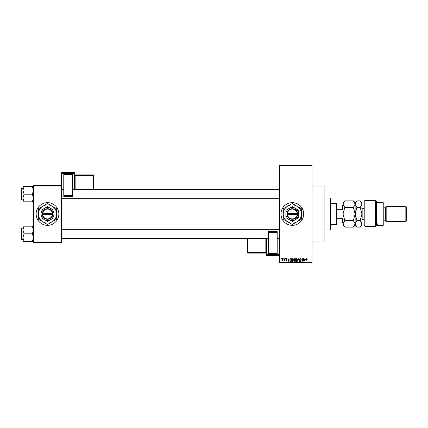 <?xml version="1.0" encoding="UTF-8"?>
<svg xmlns="http://www.w3.org/2000/svg" width="428" height="428" viewBox="0 0 428 428"><rect width="100%" height="100%" fill="white"/><g stroke="black" fill="none" stroke-linecap="round" stroke-linejoin="round"><path stroke-width="0.64" d="M292.324 202.647A11.353 11.353 0 0 0 280.977 214A11.353 11.353 0 0 0 292.324 225.353A11.353 11.353 0 0 0 303.677 214A11.353 11.353 0 0 0 292.324 202.647M312.001 185.998L324.114 185.998L324.114 242.002L312.001 242.002M47.508 202.647A11.353 11.353 0 0 0 36.155 214A11.353 11.353 0 0 0 47.508 225.353A11.353 11.353 0 0 0 58.861 214A11.353 11.353 0 0 0 47.508 202.647M283.518 259.031L283.759 258.651L283.518 259.031M284.481 259.646L284.727 258.651L284.727 260.577L284.481 260.267L283.967 260.508L284.481 259.646M285.171 259.031L285.412 258.651L285.171 259.031M285.792 259.24L286.375 258.614L286.958 259.234L286.359 258.892L286.032 259.191L286.926 260.064L286.385 260.609L285.824 260.058L286.685 260.101L285.792 259.24M289.146 259.443L288.622 261.299L287.857 258.651L288.317 259.443L289.146 259.443M292.634 258.614L293.33 259.031L293.565 259.94L292.634 261.331L291.709 259.973L291.944 259.02L292.634 258.614M296.593 258.614L297.283 259.031L297.519 259.94L296.588 261.331L295.662 259.973L295.903 259.02L296.593 258.614M306.63 258.614L307.154 259.443L306.619 258.924L306.362 259.127L306.084 261.299L306.084 259.502L306.63 258.614M279.463 262.054L312.001 262.054L312.001 262.434L279.463 262.434L279.463 165.566L312.001 165.566L312.001 165.946L279.463 165.946M312.001 262.054L312.001 165.946M305.383 259.443L304.859 261.299L304.089 258.651L304.554 259.443L305.383 259.443M303.575 260.77L303.575 258.651L303.816 261.299L302.543 259.175L302.302 261.299L302.302 258.651L303.575 260.77M299.621 259.384L300.37 258.614L301.168 259.512L300.349 258.924L299.862 259.379L301.098 260.609L300.413 261.331L299.686 260.54L300.408 261.021L300.782 260.331L299.621 259.384M297.679 261.299L298.674 258.651L299.386 261.299L298.567 258.961L297.679 261.299M293.838 259.427L294.571 258.651L295.32 258.651L295.32 261.299L294.571 261.299L293.908 260.631L294.17 260.08L293.838 259.427M289.745 259.989L290.66 258.651L291.361 258.651L291.361 261.299L290.307 261.251L289.745 259.989M281.833 259.636L282.507 258.614L283.175 259.614L282.507 260.609L281.833 259.636M281.25 259.031L281.49 258.651L281.25 259.031M33.507 185.618L61.509 185.618L61.509 185.998L33.507 185.998L33.507 185.618M61.509 242.002L61.509 242.382L33.507 242.382L33.507 242.002L61.509 242.002L61.509 185.998M33.507 242.002L33.507 185.998M305.078 260.524L305.303 259.753L304.634 259.753L304.966 261.021L305.078 260.524M296.588 261.021L297.278 259.935L296.593 258.924L295.903 259.978L296.588 261.021M295.079 260.989L295.079 260.197L294.373 260.224L294.148 260.588L295.079 260.989M295.079 259.887L295.079 258.961L294.32 258.994L294.079 259.427L295.079 259.887M292.634 261.021L293.324 259.935L292.64 258.924L291.95 259.978L292.634 261.021M291.12 260.989L291.12 258.961L290.687 258.961L290.082 259.347L289.986 259.994L290.355 260.936L291.12 260.989M288.841 260.524L289.066 259.753L288.397 259.753L288.734 261.021L288.841 260.524M282.512 260.336L282.935 259.614L282.501 258.892L282.073 259.614L282.512 260.336M330.544 229.895L330.544 198.105L330.924 198.485L330.924 229.515L330.544 229.895L324.114 229.895M330.544 198.105L324.114 198.105M22.914 229.98L22.914 237.599L24.091 233.79L22.914 229.98L24.091 226.177L22.914 226.177L22.914 229.98M21.625 239.466L21.625 228.113L21.625 239.466L22.914 239.466M33.507 226.177L32.33 226.177L33.507 229.98L32.33 233.79L24.091 233.79M32.33 226.177L24.091 226.177M32.33 233.79L33.507 237.599L32.33 241.403L24.091 241.403L22.914 237.599L22.914 241.403L24.091 241.403M32.33 241.403L33.507 241.403M336.601 203.407L336.975 203.781L336.975 224.219L336.601 224.593L336.601 203.407L330.924 203.407M336.975 204.921L343.031 204.921M336.975 218.681L342.651 218.681L343.031 217.782M343.031 210.218L342.651 209.319L342.651 204.921M336.975 209.319L342.651 209.319M343.031 223.079L342.651 223.079L342.651 218.681M336.975 223.079L342.651 223.079M33.507 186.597L32.33 186.597L33.507 190.401L32.33 194.21L33.507 198.02L32.33 201.823L24.091 201.823L22.914 198.02L24.091 194.21L22.914 190.401L24.091 186.597L22.914 186.597L22.914 201.823L24.091 201.823M22.914 188.534L21.625 188.534L21.625 199.887L21.4 189.294M32.33 186.597L24.091 186.597M32.33 194.21L24.091 194.21M32.33 201.823L33.507 201.823M21.625 228.113L22.914 228.113L22.914 226.177M21.625 199.887L22.914 199.887L22.914 201.823M364.223 201.133L364.977 200.379L364.977 226.385L364.223 225.144L364.223 201.133M383.14 202.647L383.895 203.407L383.895 224.593L383.14 225.353L383.14 202.647L376.33 202.647M385.409 207.189L385.409 220.811L386.168 221.57L386.168 206.43L385.409 207.189L383.895 207.189M405.846 206.43L406.6 207.189L406.6 220.811L405.846 221.57L405.846 206.43L386.168 206.43M405.846 221.57L386.168 221.57M385.409 220.811L383.895 220.811M376.33 223.833L377.464 223.833L377.464 225.353L377.464 223.833M383.14 225.353L377.464 225.353M376.33 225.545L375.57 226.385L375.57 200.379L376.33 201.133L376.33 225.545L375.57 226.385L364.977 226.385L364.223 225.144M344.786 207.446L343.031 204.167L344.786 200.893L353.384 200.893L355.138 204.167L353.384 207.446L344.786 207.446L343.031 214L344.786 220.554L353.384 220.554L355.138 223.833L353.384 227.108L344.786 227.108L343.031 223.833L344.786 220.554M353.384 207.446L355.138 214L353.384 220.554M343.518 202.487L343.031 204.167L343.031 225.353L344.786 227.108M353.384 200.893L355.138 202.647L355.138 204.167L354.994 203.263M355.625 202.487L355.138 204.167L355.138 225.353L353.384 227.108M344.786 200.893L343.031 202.647L343.031 204.167M355.138 204.167L356.893 200.893L360.194 200.893L361.949 204.167L361.949 225.353L360.194 227.108L356.893 227.108L355.138 223.833L356.893 220.554L355.138 214L356.893 207.446L355.138 204.167M360.194 200.893L361.949 202.647L361.949 204.167L360.194 207.446L361.949 214L360.194 220.554L361.949 223.833L360.194 227.108M360.194 220.554L356.893 220.554M360.194 207.446L356.893 207.446M74.75 172.917A0.38 0.38 0 0 0 74.376 172.543L61.889 172.543L61.889 173.105L74.376 173.105L74.376 172.543A0.38 0.38 180 0 1 74.75 172.917L74.75 189.668M63.777 174.196L72.482 174.196L72.482 174.501L63.777 174.501L63.777 174.196M72.482 195.676L72.482 196.409L63.777 196.409L63.777 195.676L72.482 195.676L72.482 174.501M72.482 196.409L63.777 196.409M63.777 195.676L63.777 174.501M61.509 185.618L61.509 172.917A0.38 0.38 180 0 1 61.889 172.543L74.376 172.543M93.673 175.282A0.38 0.38 0 0 0 93.293 174.902L75.13 174.902L75.13 175.277L93.293 175.277L93.293 174.902A0.38 0.38 0 0 1 93.673 175.282L93.673 189.668M266.216 238.332L266.216 254.521L266.216 238.332L266.216 252.317L265.841 252.327L265.841 238.332M266.216 255.083A0.38 0.38 0 0 0 266.596 255.457L266.596 255.457A0.38 0.38 -0 0 1 266.216 255.083L266.216 254.521A0.38 0.38 -0 0 0 266.596 254.895L266.596 255.457L279.083 255.457L279.083 254.895L266.596 254.895L266.596 254.505L279.083 254.505L279.083 238.332M247.678 238.332L247.678 252.327L265.841 252.327L265.841 252.723A0.38 0.38 -0 0 1 266.216 253.098L266.216 253.472A0.38 0.38 180 0 0 265.841 253.098L265.841 252.723L247.678 252.723L247.678 253.098L265.841 253.098L266.216 253.472M266.216 252.745L266.216 238.375M277.189 253.804L268.49 253.804L268.49 253.499L277.189 253.499L277.189 253.804M268.49 232.324L268.49 231.591L277.189 231.591L277.189 232.324L268.49 232.324L268.49 253.499M268.49 231.591L277.189 231.591M277.189 232.324L277.189 253.499M287.423 214.38L297.626 214.38L297.626 213.62A5.297 5.297 0 0 0 292.324 208.704A5.297 5.297 0 0 0 287.044 213.62L287.028 214.38L287.423 214.38A4.917 4.917 0 0 0 292.324 218.917A4.917 4.917 0 0 0 297.23 214.38M287.044 214.38A5.297 5.297 0 0 0 292.324 219.297A5.297 5.297 0 0 0 297.61 214.38M298.76 210.287L292.324 206.574L285.893 210.287L285.893 217.713L292.324 221.426L295.545 219.569L298.76 217.713L298.76 210.287M285.893 210.287L285.893 217.713M296.866 221.865A9.079 9.079 0 0 0 296.866 206.136A9.079 9.079 0 0 0 283.245 214A9.079 9.079 0 0 0 296.866 221.865L301.408 219.243L301.408 208.757L292.324 203.514L283.245 208.757L283.245 219.243L292.324 224.486L296.866 221.865M295.545 219.569A6.431 6.431 0 0 0 295.545 208.431A6.431 6.431 0 0 0 285.893 214A6.431 6.431 0 0 0 295.545 219.569M297.626 213.62L287.044 213.62M297.23 213.62A4.917 4.917 0 0 0 292.324 209.083A4.917 4.917 0 0 0 287.423 213.62M42.602 214.38L52.805 214.38L52.805 213.62A5.297 5.297 0 0 0 47.508 208.704A5.297 5.297 0 0 0 42.228 213.62L42.212 214.38L42.602 214.38A4.917 4.917 0 0 0 47.508 218.917A4.917 4.917 0 0 0 52.414 214.38M42.228 214.38A5.297 5.297 0 0 0 47.508 219.297A5.297 5.297 0 0 0 52.794 214.38M53.944 210.287L47.508 206.574L41.077 210.287L41.077 217.713L47.508 221.426L53.944 217.713L53.944 210.287M41.077 210.287L41.077 217.713M52.05 221.865A9.079 9.079 0 0 0 52.05 206.136A9.079 9.079 0 0 0 38.429 214A9.079 9.079 0 0 0 52.05 221.865L56.592 219.243L56.592 208.757L47.508 203.514L38.429 208.757L38.429 219.243L47.508 224.486L52.05 221.865M50.723 219.569A6.431 6.431 0 0 0 50.723 208.431A6.431 6.431 0 0 0 41.077 214A6.431 6.431 0 0 0 50.723 219.569M52.805 213.62L42.228 213.62M52.414 213.62A4.917 4.917 0 0 0 47.508 209.083A4.917 4.917 0 0 0 42.602 213.62M364.223 208.704L362.858 208.704L362.858 219.297L361.949 220.206M74.376 189.668L74.376 173.495L61.889 173.495L61.889 189.668M93.293 189.668L93.293 175.673L75.13 175.673L75.13 189.668M93.673 175.657A0.38 0.38 180 0 0 93.293 175.277L93.293 175.673L93.673 175.657M75.13 174.902L75.13 174.902A0.38 0.38 0 0 1 74.75 174.528L75.13 174.902L93.293 174.902M74.75 175.683L75.13 175.673L75.13 175.277A0.38 0.38 180 0 1 74.75 174.902M74.75 173.479A0.38 0.38 180 0 0 74.376 173.105L74.376 173.495L74.75 173.479M61.889 173.105A0.38 0.38 180 0 0 61.509 173.479L61.889 173.495L61.889 173.105M266.596 238.332L266.596 254.505L266.216 254.521M247.298 252.343A0.38 0.38 -0 0 0 247.678 252.723L247.678 252.327L247.298 252.343M247.678 253.098A0.38 0.38 180 0 1 247.298 252.718A0.38 0.38 0 0 0 247.678 253.098L265.841 253.098M279.083 255.457L279.083 255.457A0.38 0.38 -0 0 0 279.463 255.083A0.38 0.38 0 0 1 279.083 255.457L266.596 255.457M279.083 254.895A0.38 0.38 -0 0 0 279.463 254.521L279.083 254.505L279.083 254.895M279.463 238.332L277.189 238.332M268.49 238.332L61.509 238.332M279.463 229.248L61.509 229.248M61.509 189.668L63.777 189.668M72.482 189.668L279.463 189.668M61.509 198.752L279.463 198.752M336.601 224.593L330.924 224.593M375.57 200.379L364.977 200.379M355.138 202.647L356.893 200.893M355.138 225.353L356.893 227.108M364.223 219.297L362.858 219.297M362.858 208.704L361.949 207.794M61.889 172.543A0.38 0.38 0 0 0 61.509 172.917"/></g></svg>
